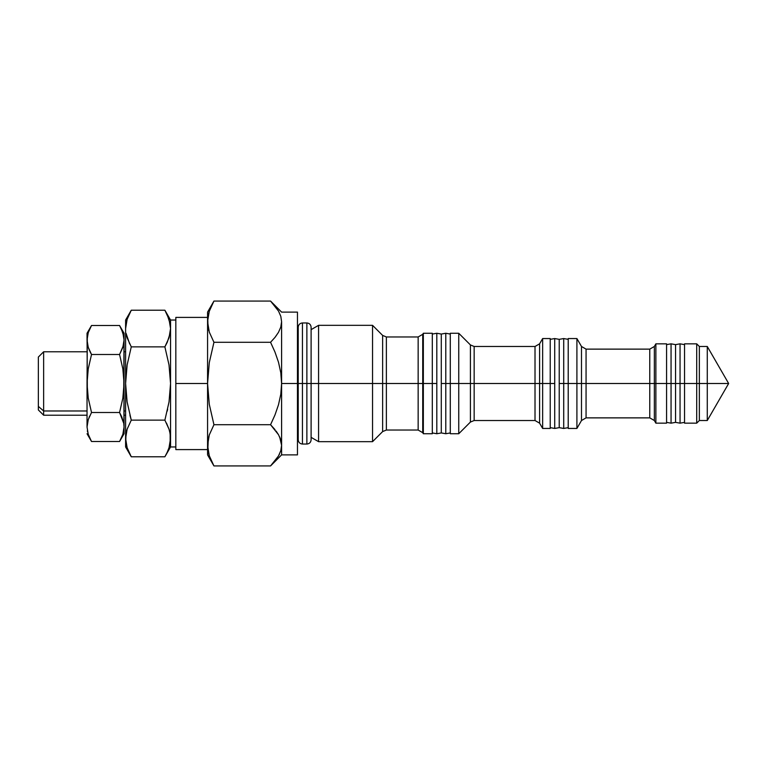 <?xml version="1.0" encoding="UTF-8"?>
<svg xmlns="http://www.w3.org/2000/svg" width="767" height="767" viewBox="0 0 767 767"><rect width="100%" height="100%" fill="white"/><g stroke="black" fill="none" stroke-linecap="round" stroke-linejoin="round"><path stroke-width="1.15" d="M297.462 383.5L298.21 383.5L297.462 383.5L297.462 312.111L297.462 383.5L281.594 383.5L297.462 383.5L297.462 454.889L297.462 383.5M568.213 338.554L568.213 383.5L568.213 338.554L576.909 338.554L581.491 346.483L586.065 349.129L649.764 349.129L649.764 383.5L649.764 349.129L654.347 346.483L654.347 420.517L655.871 423.163L666.571 423.163L666.571 383.5L655.871 383.5L655.871 423.163L655.871 383.5L654.347 383.5L666.571 383.5L666.571 343.837L655.871 343.837L655.871 383.5L655.871 343.837L654.347 346.483L654.347 383.5L649.764 383.5L649.764 417.871L586.065 417.871L586.065 383.5L654.347 383.5L654.347 420.517L649.764 417.871L649.764 383.5L586.065 383.5L586.065 349.129L586.065 383.5L581.491 383.5L586.065 383.5L586.065 417.871L581.491 420.517L581.491 346.483L581.491 383.5L576.909 383.5L581.491 383.5L581.491 420.517L576.909 428.446L576.909 338.554L576.909 383.5L568.213 383.5L576.909 383.5L576.909 428.446L568.213 428.446L568.213 383.5L568.213 428.446M539.594 423.163L542.643 428.446L550.227 428.446L550.227 383.5L542.643 383.5L542.643 428.446L542.643 383.5L539.594 383.5L550.227 383.5L550.227 338.554L542.643 338.554L542.643 383.5L542.643 338.554L539.594 343.837L539.594 423.163L539.594 383.5L535.011 383.5L535.011 420.517L474.159 420.517L474.159 383.5L539.594 383.5L539.594 423.163L535.011 420.517L535.011 383.5L474.159 383.5L474.159 346.483L474.159 383.5L470.42 383.5L474.159 383.5L474.159 420.517L470.42 422.061L470.42 344.939L458.752 333.262L458.752 383.5L470.42 383.5L458.752 383.5L458.752 333.262L450.287 333.262L450.287 383.5L458.752 383.5L450.287 383.5L450.287 433.738L458.752 433.738L458.752 383.5L458.752 433.738L470.42 422.061M432.31 333.262L423.336 333.262L422.732 334.326L422.732 383.5L418.149 383.5L422.732 383.5L422.732 432.674L422.732 383.5L432.31 383.5L432.31 333.262L432.31 383.5L423.336 383.5L423.336 333.262L422.732 432.674L418.149 430.038L418.149 336.962L386.376 336.962L386.376 430.038L386.376 383.5L418.149 383.5L386.376 383.5L386.376 430.038L382.637 431.581L382.637 383.5L386.376 383.5L386.376 336.962L386.376 383.5L382.637 383.5L382.637 431.581L382.637 335.419L372.551 325.333L372.551 383.5L382.637 383.5L372.551 383.5L372.551 325.333L318.573 325.333L318.573 383.5L372.551 383.5L318.573 383.5L318.573 325.333L311.105 329.647M696.704 383.5L699.351 383.5L699.351 346.483L699.351 383.5L696.704 383.5L696.704 343.837L696.704 383.5L684.548 383.5L696.704 383.5L696.704 423.163L696.704 383.5M666.571 423.163L666.571 383.5L680.051 383.5L680.051 343.837L684.548 344.632L684.548 343.837L684.548 423.163L696.704 423.163L699.351 420.517L699.351 346.483L699.351 383.5L707.279 383.5L707.279 346.483L707.279 383.5L728.65 383.5L707.279 383.5L707.279 420.517L707.279 383.5L699.351 383.5L699.351 420.517L699.351 383.5L699.351 420.517L707.279 420.517L707.279 383.5M535.011 383.5L535.011 346.483L535.011 383.5M306.877 444.045L302.438 444.045L302.438 383.5L306.877 383.5L306.877 444.045C309.446 443.786 310.856 442.377 311.105 439.817L311.105 383.5L318.573 383.5L306.877 383.5L306.877 322.955L302.438 322.955L302.438 383.5L298.21 383.5L302.438 383.5L302.438 444.045L302.438 322.955L302.438 383.5L306.877 383.5L306.877 322.955L306.877 383.5L311.105 383.5L311.105 327.183C310.856 324.623 309.446 323.214 306.877 322.955M280.789 327.049L281.594 321.68L281.594 383.5L280.789 394.267L278.507 404.717L274.998 414.909L270.559 424.717L275.008 429.635L270.559 424.717L274.998 414.909L278.507 404.717L280.789 394.267L281.594 383.5L280.799 372.762L281.594 383.5L281.594 321.68L280.78 327.087L278.488 332.322L275.257 337.049M175.835 449.596L175.835 317.404L175.835 383.5L207.569 383.5L209.295 362.58L213.945 342.283L209.286 332.101L207.569 321.68L207.569 445.32L209.286 434.918L213.945 424.717L209.276 404.267L207.569 383.5L175.835 383.5L175.835 449.596L207.569 449.596M207.569 321.402L209.286 311.268L213.945 301.067L207.569 312.111L207.569 445.32L209.286 455.751L213.945 465.933L209.286 455.751L208.039 450.766M207.569 445.32L207.569 454.889L208.327 438.417M207.569 312.111L208.01 326.915L208.845 330.615L207.569 321.68L209.286 332.101L213.945 342.283L209.295 362.58L207.569 383.5L209.276 404.267L213.945 424.717L270.559 424.717L213.945 424.717L209.286 434.918L208.01 440.085M213.063 302.639L209.286 311.268L207.962 316.713M271.547 302.083L270.559 301.067L213.945 301.067L213.36 302.093M275.008 429.635L270.559 424.717L278.526 434.745L276.11 431.054M280.789 450.699L281.594 445.32L281.594 454.889L281.594 445.32L279.667 436.96M211.309 460.862L213.945 465.933L270.559 465.933L278.488 455.972L280.78 450.737L281.594 445.32L281.594 383.5L281.594 445.32L280.808 439.99L278.526 434.745L280.808 439.99L281.594 445.32L280.78 450.737L278.488 455.972L271.537 464.936M278.507 455.943L279.581 453.863M272.103 464.342L272.601 463.805M270.559 342.283L275.008 337.365L270.559 342.283L274.979 352.063L278.517 362.283L274.979 352.063L270.559 342.283L213.945 342.283L270.559 342.283L274.979 352.063L278.517 362.283L280.799 372.762L278.517 362.283M211.299 306.148L213.945 301.067L270.559 301.067L278.526 311.095L280.808 316.34L281.594 321.68L280.799 327.049M275.008 305.985L271.959 302.514M276.964 308.612L276.456 307.883M382.637 431.581L372.551 441.667L372.551 383.5L372.551 441.667L318.573 441.667L318.573 383.5L318.573 441.667L311.105 437.353M432.31 433.738L432.31 383.5L432.31 433.738L423.336 433.738L423.336 383.5L423.336 433.738L422.732 432.674M450.287 333.262L450.287 433.738M550.227 428.446L550.227 338.554M666.571 344.632L671.058 343.837L675.554 344.632L680.051 343.837L680.051 383.5L675.554 383.5L675.554 344.632L675.554 383.5L671.058 383.5L671.058 343.837L671.058 383.5L666.571 383.5L666.571 343.837M684.548 344.604L684.548 423.163M281.594 383.5L280.799 372.762L281.594 383.5M297.462 454.889L281.594 454.889L270.559 465.933L213.945 465.933L207.569 454.889M279.773 437.209L280.799 439.951M281.594 445.32L280.808 450.66M208.01 316.445L207.569 321.68M274.998 337.375L278.488 332.322L280.78 327.087L281.594 321.68L280.808 316.34L278.526 311.095M382.637 383.5L382.637 335.419L382.637 383.5M422.732 383.5L422.732 334.326L422.732 383.5M418.149 383.5L418.149 336.962L418.149 383.5M539.594 383.5L539.594 343.837L539.594 383.5M470.42 383.5L470.42 344.939L470.42 383.5M127.13 319.293L125.606 328.544L126.373 321.987M170.159 433.796L169.028 429.204L164.886 420.134L131.272 420.134L127.121 401.956L125.606 383.5L127.121 401.956L131.272 420.134L164.886 420.134L169.028 401.956L170.552 383.5L169.008 364.9L164.886 346.866L131.272 346.866L127.14 364.9L125.606 383.5L125.606 320.04L131.272 310.223L127.13 319.283L131.272 310.223L164.886 310.223L169.028 319.293L170.552 328.544L170.552 446.96L175.835 446.96L170.552 446.96L164.886 456.777L170.552 446.96L170.552 328.544L169.018 337.806L164.886 346.866L169.008 364.9L170.552 383.5L169.028 401.956L164.886 420.134L169.028 429.204L170.159 433.806L170.159 443.115L170.552 438.456L169.871 432.32M170.552 320.04L170.552 328.544L170.552 320.04L175.835 320.04L170.552 320.04L164.886 310.223L131.272 310.223L128.923 314.729M170.159 443.115L169.018 447.717L170.552 438.456L169.775 445.013M169.018 447.717L167.225 452.271L169.028 447.707M167.235 411.102L167.666 409.166M164.886 420.134L169.018 429.194L166.477 423.087M167.235 342.35L170.159 333.204L170.552 328.544L169.028 337.796L170.552 328.544L170.159 323.895L167.225 314.729M166.238 312.696L165.682 311.661M131.272 310.223L125.606 320.04L125.606 438.456L127.13 429.204L131.272 420.134L127.13 429.194L125.999 433.796L125.606 438.456L127.13 447.707L131.272 456.777L164.886 456.777L167.225 452.271M164.886 456.777L131.272 456.777L127.13 447.707L125.999 443.105L125.606 438.456L127.13 429.194L125.999 433.806L125.606 446.96L125.606 383.5L127.14 364.9L131.272 346.866L127.13 337.806L131.272 346.866L164.886 346.866L167.225 342.36M131.272 420.134L129.93 415.225M131.272 346.866L127.13 337.806L125.999 333.194L129.671 343.913M167.235 314.738L164.886 310.223M129.92 454.304L130.467 455.339M125.999 333.204L126.277 334.68M125.999 323.885L127.13 319.283M43.642 410.978L43.642 351.775L43.642 410.978L87.035 410.978L43.642 410.978L43.642 415.225L43.642 410.978L38.35 406.395L43.642 410.978M87.035 351.775L43.642 351.775L38.35 357.058L38.35 406.395L38.35 357.288M124.053 410.978L125.606 410.978L124.053 410.978M38.35 409.885L38.35 406.395L38.35 409.942L43.642 415.225L87.035 415.225M123.909 424.487L124.053 383.5L124.053 433.738L124.053 427.008L122.854 434.314L119.566 441.504L91.522 441.504L88.243 434.314L87.035 427.008L88.253 419.645L91.522 412.502L119.566 412.502L123.746 423.317L124.053 427.008L122.854 434.314L119.566 441.504L91.522 441.504L88.243 434.314L87.035 427.008L88.253 419.645L91.522 412.502L88.243 398.15L87.035 383.5L88.243 368.831L91.522 354.498L119.566 354.498L122.845 368.85L124.053 383.5L122.845 398.169L119.566 412.502L91.522 412.502L88.243 398.15L87.342 390.863L87.035 333.262L87.035 339.992L88.243 332.657L91.522 325.496L119.566 325.496L121.426 329.062L123.746 336.31L124.053 339.992L122.845 347.326L119.566 354.498L91.522 354.498L88.243 347.317L87.035 339.992L87.793 345.773M123.746 423.317L121.761 416.817M89.662 416.078L89.077 417.421M87.304 336.56L87.035 383.5L88.243 368.831L91.522 354.498L90.065 351.775M123.314 345.687L119.566 354.498L122.845 368.85L124.053 383.5L124.053 339.992L123.161 346.272M121.924 417.2L119.566 412.502L122.845 398.169L123.746 390.882L124.053 333.262L124.053 339.992L122.845 332.667L119.566 325.496L91.522 325.496L88.243 332.657L87.352 336.301M120.064 440.622L121.359 438.082M88.723 435.685L89.03 436.461M89.26 437.017L89.653 437.909M87.361 430.786L87.611 432.013M87.035 427.008L87.035 383.5L87.035 427.008M89.662 350.922L88.243 347.317M88.493 331.938L88.291 332.523M445.79 383.5L450.287 383.5L445.79 383.5L445.79 333.262L445.79 383.5L441.293 383.5L445.79 383.5L445.79 433.738L445.79 383.5M432.31 334.057L436.807 333.262L436.807 383.5L436.807 333.262L441.293 334.057L441.293 383.5L441.293 334.057L445.79 333.262L450.287 334.057M436.807 383.5L432.31 383.5L436.807 383.5L436.807 433.738L436.807 383.5M450.287 432.943L445.79 433.738L441.293 432.943L441.293 383.5L441.293 432.943L436.807 433.738L432.31 432.943M563.716 383.5L568.213 383.5L563.716 383.5L563.716 338.554L563.716 383.5L559.22 383.5L563.716 383.5L563.716 428.446L563.716 383.5M550.227 339.35L554.723 338.554L554.723 383.5L554.723 338.554L559.22 339.35L559.22 383.5L559.22 339.35L563.716 338.554L568.213 339.35M554.723 383.5L550.227 383.5L554.723 383.5L554.723 428.446L554.723 383.5M568.213 427.65L563.716 428.446L559.22 427.65L559.22 383.5L559.22 427.65L554.723 428.446L550.227 427.65M680.051 383.5L684.548 383.5L680.051 383.5L680.051 423.163L680.051 383.5M675.554 383.5L675.554 422.368L675.554 383.5M671.058 383.5L671.058 423.163L671.058 383.5M298.21 437.411L297.462 439.817M684.548 343.837L696.704 343.837L699.351 346.483L707.279 346.483L728.65 383.5L707.279 420.517M470.42 344.939L474.159 346.483L535.011 346.483L539.594 343.837M270.559 301.067L281.594 312.111L297.462 312.111M175.835 317.404L207.569 317.404M386.376 430.038L418.149 430.038M386.376 336.962L382.637 335.419M422.732 334.326L418.149 336.962M298.21 329.589L297.462 327.183M131.272 456.777L125.606 446.96M125.606 351.775L124.053 351.775M125.606 415.225L124.053 415.225M124.053 433.738L119.566 441.504M119.566 325.496L124.053 333.262M91.522 441.504L87.035 433.738M87.035 333.262L91.522 325.496M302.438 322.955C299.868 323.214 298.459 324.623 298.21 327.183L298.21 439.817C298.459 442.377 299.868 443.786 302.438 444.045M666.571 422.368L671.058 423.163L675.554 422.368L680.051 423.163L684.548 422.368"/></g></svg>
